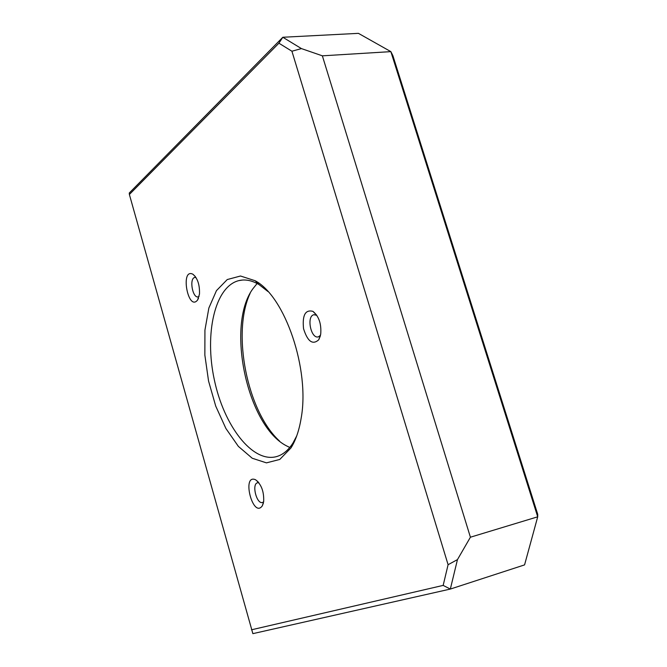 <?xml version="1.0" encoding="UTF-8"?>
<svg xmlns="http://www.w3.org/2000/svg" width="667" height="667" viewBox="0 0 667 667"><rect width="100%" height="100%" fill="white"/><g stroke="black" fill="none" stroke-linecap="round" stroke-linejoin="round"><path stroke-width="1" d="M279.54 441.062C247.232 411.714 231.524 332.825 250.125 293.347M448.091 564.707L443.163 585.401L450.333 589.061L524.57 564.891L537.71 516.808L537.735 514.357L392.888 55.644L390.862 51.634L537.71 516.808L470.41 537.21L457.462 559.613L448.091 564.707L291.921 51.226L301.426 48.591L322.361 55.828L470.41 537.21M322.361 55.828L390.862 51.634L358.429 33.35L282.825 37.26L129.265 193.021L129.381 194.481L252.868 633.65L450.333 589.061L457.462 559.613M129.381 194.481L278.914 43.197L282.825 37.26L301.426 48.591M199.074 296.49L198.299 296.848C192.646 298.708 188.961 278.414 194.772 277.455L195.981 277.497M263.648 501.834L262.573 502.468C256.678 504.602 251.417 483.984 257.537 482.758L258.888 482.775M320.493 335.351L318.376 336.843C310.955 339.286 306.22 316.158 313.849 314.741L316.792 315.291L312.915 311.339C305.311 309.413 302.193 315.208 303.552 328.714C307.579 341.546 312.648 345.231 318.743 339.786L320.71 334.225C321.527 323.912 318.926 316.283 312.915 311.339M257.12 283.5L252.86 288.803C225.78 325.613 247.157 425.93 286.51 445.856L289.77 447.482M296.732 435.868L292.963 443.055C288.294 450.333 282.783 454.861 276.43 456.628C252.418 463.148 223.912 425.763 214.324 379.773C204.344 333.875 214.749 286.652 238.761 280.632C245.139 279.073 251.884 280.382 258.979 284.551L268.001 291.554M199.475 294.147C199.825 284.867 197.632 278.222 192.888 274.22C179.973 267.675 188.052 312.123 197.574 300.042L199.475 294.147M443.163 585.401L251.484 629.798M278.914 43.197L291.921 51.226M263.665 501.717C264.124 491.746 261.431 484.434 255.603 479.781C241.287 473.312 252.918 518.984 262.273 505.886L263.665 501.717M301.117 418.409C310.13 369.71 285.051 296.406 255.144 280.732L240.504 276.013L227.255 279.548L216.458 290.637L208.863 308.021L204.936 330.098L204.852 355.069L208.554 381.049L215.741 406.145L225.913 428.506L238.377 446.39L252.251 458.254L266.45 462.865L279.773 459.446L290.979 447.916C295.748 440.312 299.124 430.482 301.117 418.409M314.307 314.657L313.849 314.741M238.761 280.632L242.413 280.048M195.314 276.522L192.888 274.22M198.516 298.266L197.574 300.042M258.112 481.832L255.603 479.781M263.357 503.243L262.273 505.886M320.327 336.051L318.743 339.786M258.979 284.551L255.144 280.732M292.963 443.055L290.979 447.916"/></g></svg>
